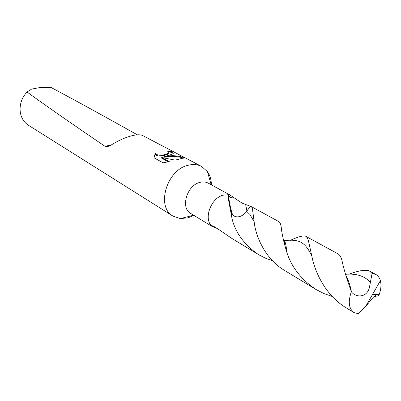 <?xml version="1.0" encoding="UTF-8"?>
<svg xmlns="http://www.w3.org/2000/svg" width="401" height="401" viewBox="0 0 401 401"><rect width="100%" height="100%" fill="white"/><g stroke="black" fill="none" stroke-linecap="round" stroke-linejoin="round"><path stroke-width="0.6" d="M230.069 195.036L208.214 183.132C205.763 181.828 203.011 181.578 199.949 182.38C186.871 185.217 180.214 208.074 190.751 213.477L212.099 226.435L211.623 225.813C212.314 225.367 215.573 227.197 221.407 231.307L231.638 238.294L258.515 254.61C244.354 244.805 235.542 232.881 232.064 218.826L228.179 197.924L228.124 194.741L230.069 195.036L233.994 197.758C231.557 198.159 229.698 197.342 228.425 195.312L228.124 194.736L223.156 195.157C211.081 197.974 203.397 218.57 211.623 225.813C203.402 218.57 211.081 197.979 223.156 195.157L228.124 194.741L228.425 195.312C229.693 197.342 231.552 198.154 233.994 197.758L242.139 203.187L251.181 206.54C252.003 207.021 252.535 208.665 252.785 211.472L254.55 224.75C256.931 239.307 266.65 259.953 284.54 270.404L315.888 289.432C301.216 279.487 291.527 267.111 286.82 252.309C283.562 241.282 281.692 232.886 281.221 227.126C280.76 224.084 279.978 222.254 278.875 221.628L251.181 206.54M217.588 228.62L212.099 226.435M211.377 184.856C211.317 179.698 210.009 175.287 207.457 171.628L201.603 166.465C197.643 164.43 193.212 164.019 188.305 165.232C166.746 169.583 155.773 207.026 173.016 216.134L180.425 218.605L188.194 217.778L193.833 215.347M201.603 166.465L142.806 135.613C140.691 134.541 137.312 134.515 132.681 135.538C125.648 137.237 118.26 140.53 110.511 145.423L107.237 146.796L104.997 146.31C69.98 122.475 43.995 104.38 27.037 92.014C21.634 97.924 19.383 104.671 20.291 112.255C21.273 118.019 24.015 122.375 28.521 125.312L173.016 216.134M27.037 92.014L31.659 89.077L41.529 87.273L51.193 87.558C71.794 98.451 100.511 114.205 137.353 134.826M169.488 155.187L164.641 156.585L170.6 155.778C175.488 155.538 180.114 156.205 184.48 157.783L175.132 160.119L161.713 157.518L169.242 161.613L163.112 162.821L153.964 157.773L154.48 155.287L155.548 153.518C157.768 155.733 161.588 155.849 167.011 153.864L168.626 152.981L168.826 152.24L167.733 151.322L171.377 151.568C173.227 152.49 173.723 153.237 172.871 153.814L169.488 155.187M168.831 152.901L168.631 153.638C166.986 155.272 156.024 157.603 155.558 154.195L155.548 153.518M155.558 154.195L154.49 155.984L154.014 157.804M173.172 153.533L171.382 152.26L168.656 151.984M171.382 152.26L171.377 151.568M183.528 158.174C177.493 156.164 171.197 155.854 164.651 157.257L164.641 156.585M168.355 161.824L161.723 158.205L161.713 157.518M369.421 287.387C367.131 297.838 355.893 297.853 351.451 291.878L351.356 291.758C347.913 301.722 348.79 308.655 353.983 312.559L358.559 313.762L367.867 303.843C373.386 296.61 376.835 293.432 378.218 294.319L378.78 295.622C380.95 290.043 381.481 285.061 380.389 280.675C379.582 277.778 378.083 275.713 375.892 274.484L372.078 273.472L369.421 287.387M290.439 240.299C298.164 236.715 303.241 235.362 305.682 236.234C307.051 237.006 308.083 239.026 308.78 242.299L312.74 260.224C316.77 276.304 327.817 297.041 346.379 307.943L353.983 312.559M351.356 291.758C346.519 278.169 343.411 267.783 342.028 260.605C341.035 257.041 339.687 254.785 337.983 253.833L305.682 236.234M283.988 242.555L285.196 242.164M272.424 260.68L265.262 258.109L258.515 254.61M348.765 274.299C358.649 270.55 365.532 269.432 369.406 270.951L372.078 273.472M378.78 295.622L373.968 296.705M332.213 296.459L323.787 293.502L315.888 289.432M230.705 211.342L232.625 214.871C234.916 217.051 237.768 217.437 241.181 216.019L243.437 214.7L245.517 212.861L250.354 206.32M111.453 144.821L104.997 146.31M245.678 204.665L247.216 212.695L248.685 213.282L249.843 214.38L253.973 221.462M345.537 274.314C356.314 273.332 364.614 275.998 370.439 282.314M283.562 240.665C298.585 239.101 304.469 241.001 311.532 255.452M193.618 215.217L180.425 218.605M154.48 155.287L154.49 155.984M168.626 152.981L168.631 153.638M212.36 225.913L211.603 226.069M232.625 214.871C230.851 209.808 229.452 203.292 228.425 195.312L228.329 194.59M211.157 184.736L207.457 171.628M380.389 280.675L366.068 305.757M369.406 270.951L375.892 274.484M351.451 291.878C350.273 285.517 348.394 280.003 345.812 275.342M232.064 218.821L231.267 212.886M378.218 294.319L372.669 294.439M286.825 252.309C286.134 244.379 285.001 240.284 283.427 240.029M283.687 241.237L284.946 241.302"/></g></svg>
